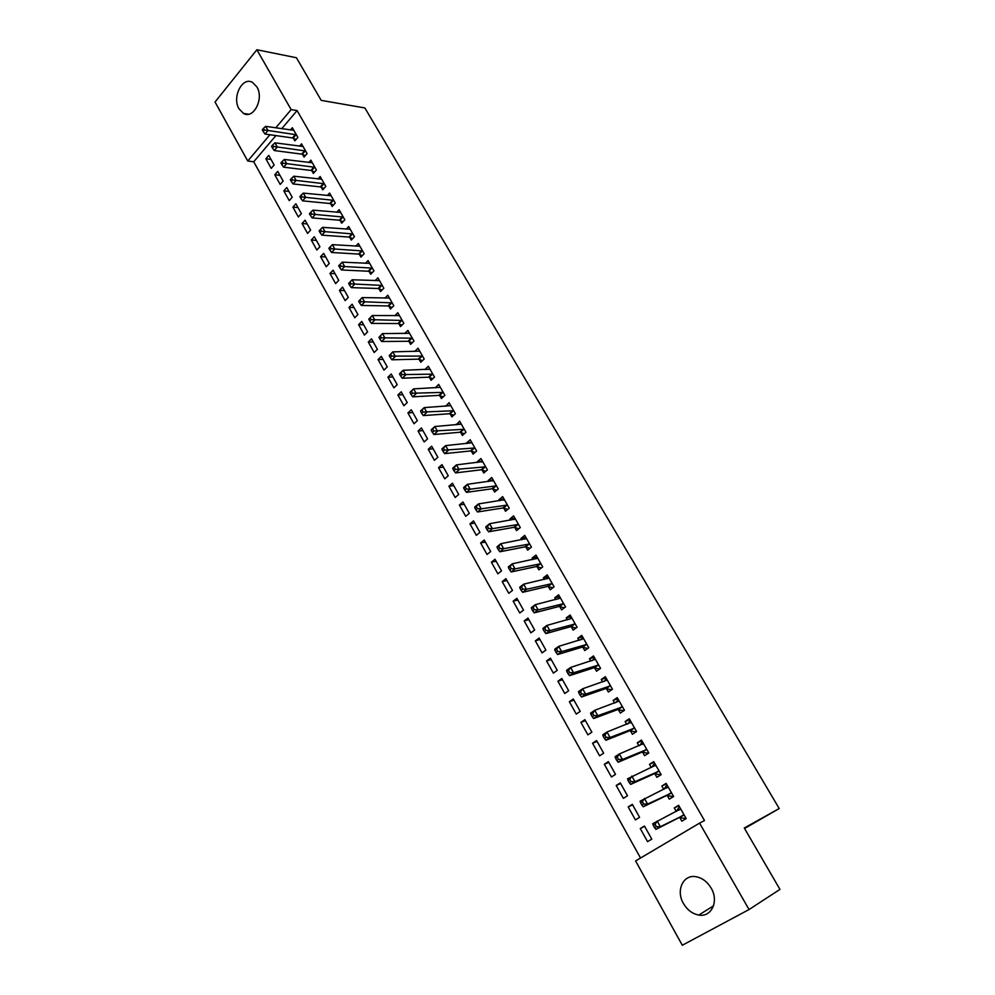 <?xml version="1.0" encoding="UTF-8"?>
<svg xmlns="http://www.w3.org/2000/svg" width="995" height="995" viewBox="0 0 995 995"><rect width="100%" height="100%" fill="white"/><g stroke="black" fill="none" stroke-linecap="round" stroke-linejoin="round"><path stroke-width="1.49" d="M256.897 86.926C264.235 98.617 253.514 119.574 243.514 113.43L239.024 108.828C231.76 97.211 242.407 76.192 252.556 82.448L256.897 86.926M711.151 888.112C719.099 901.184 711.487 917.539 698.788 915.052C692.42 913.858 687.309 910.002 683.453 903.497C675.568 890.376 683.316 873.983 696.289 876.769C702.408 878.038 707.37 881.819 711.151 888.112M275.901 135.594L253.725 161.762L640.531 858.026M253.725 161.762L247.755 161.028L215.044 102.012L256.884 49.75L291.149 109.612L275.752 127.845M682.309 945.25L635.594 860.949L699.584 823.126L749.048 909.542L682.309 945.25M256.884 49.75L296.423 57.747L321.211 100.371L364.879 107.957L779.209 808.537L744.558 828.487M280.192 184.423L283.14 181.053L277.729 171.389L274.794 174.772L280.192 184.423M302.567 154.449L304.06 157.073L307.094 153.591L301.535 143.852L299.52 146.19M298.376 216.96L301.373 213.614L295.876 203.788L292.891 207.147L298.376 216.96M321.186 187.184L322.716 189.858L325.8 186.426L320.154 176.513L317.977 178.963M316.858 250.006L319.917 246.71L314.32 236.723L311.286 240.044L316.858 250.006M340.128 220.48L341.671 223.203L344.83 219.795L339.084 209.721L336.733 212.296M335.638 283.612L338.76 280.341L333.076 270.192L329.967 273.476L335.638 283.612M359.382 254.334L360.949 257.096L364.17 253.725L358.337 243.476L355.775 246.188M354.742 317.778L357.926 314.544L352.143 304.221L348.971 307.467L354.742 317.778M378.958 288.749L380.563 291.56L383.846 288.227L377.901 277.816L375.115 280.665M374.157 352.516L377.403 349.32L371.521 338.822L368.299 342.031L374.157 352.516M398.871 323.761L400.5 326.609L403.846 323.325L397.813 312.728L394.754 315.763M393.896 387.839L397.216 384.679L391.234 374.008L387.938 377.18L393.896 387.839M419.131 359.357L420.785 362.267L424.206 359.021L418.062 348.238L414.691 351.471M413.982 423.758L417.365 420.649L411.283 409.803L407.925 412.925L413.982 423.758M439.728 395.587L441.419 398.547L444.902 395.338L438.658 384.368L435.312 387.814M434.405 460.312L437.862 457.24L431.681 446.195L428.248 449.28L434.405 460.312M460.697 432.439L462.414 435.449L465.971 432.29L459.615 421.134L456.344 424.79M455.188 497.488L458.72 494.465L452.426 483.234L448.919 486.269L455.188 497.488M482.028 469.951L483.769 473.011L487.413 469.901L480.946 458.546L477.326 461.68L477.762 462.426M476.344 535.322L479.938 532.35L473.533 520.92L469.963 523.905L476.344 535.322M503.744 508.122L505.522 511.243L509.229 508.171L502.649 496.617L498.955 499.701L499.552 500.746M497.861 573.817L501.53 570.906L495.012 559.265L491.368 562.2L497.861 573.817M525.845 546.976L527.661 550.16L531.454 547.138L524.738 535.385L520.97 538.407L521.728 539.738M519.763 612.995L523.519 610.134L516.878 598.293L513.159 601.167L519.763 612.995M548.357 586.54L550.198 589.774L554.066 586.814L547.238 574.836L543.394 577.809L544.315 579.451M542.064 652.894L545.894 650.083L539.141 638.031L535.335 640.842L542.064 652.894M571.267 626.825L573.145 630.121L577.1 627.223L570.147 615.022L566.217 617.932L567.324 619.885M564.762 693.503L568.68 690.754L561.802 678.478L557.909 681.239L564.762 693.503M594.612 667.856L596.515 671.202L600.557 668.366L593.48 655.941L589.463 658.802L590.756 661.078M587.883 734.857L591.876 732.171L584.873 719.671L580.906 722.37L587.883 734.857M618.38 709.646L620.32 713.067L624.45 710.281L617.236 697.632L613.131 700.418L614.624 703.03M611.428 776.983L615.507 774.359L608.38 761.623L604.326 764.26L611.428 776.983M642.596 752.22L644.573 755.702L648.802 752.991L641.452 740.093L637.26 742.83L638.939 745.79M635.419 819.892L639.586 817.33L632.322 804.358L628.168 806.933L635.419 819.892M667.272 795.602L669.299 799.159L673.615 796.51L666.115 783.363L661.837 786.038L663.727 789.358M699.584 823.126L704.472 820.552L297.095 110.569L281.709 128.728M679.796 817.604L681.824 821.186L686.189 818.586L678.627 805.316L674.299 807.94L676.289 811.447M647.571 841.646L651.787 839.121L644.461 826.024L640.27 828.561L647.571 841.646M654.884 773.811L656.874 777.331L661.153 774.645L653.727 761.635L649.486 764.322L651.277 767.468M623.367 798.338L627.497 795.751L620.295 782.891L616.191 785.503L623.367 798.338M630.432 730.84L632.397 734.285L636.576 731.536L629.288 718.763L625.134 721.524L626.726 724.31M599.599 755.827L603.642 753.178L596.577 740.554L592.56 743.228L599.599 755.827M606.44 688.652L608.368 692.035L612.447 689.224L605.308 676.687L601.241 679.51L602.634 681.961M576.267 714.087L580.222 711.375L573.282 698.975L569.351 701.711L576.267 714.087M582.883 647.247L584.774 650.568L588.779 647.695L581.752 635.382L577.784 638.28L578.978 640.382M553.357 673.105L557.237 670.332L550.422 658.155L546.566 660.954L553.357 673.105M559.762 606.589L561.615 609.86L565.533 606.925L558.643 594.836L554.75 597.784L555.77 599.575M530.87 632.857L534.651 630.022L527.959 618.069L524.191 620.917L530.87 632.857M537.051 566.677L538.88 569.874L542.71 566.889L535.944 555.023L532.126 558.021L532.972 559.501M508.768 593.318L512.475 590.433L505.895 578.692L502.214 581.602L508.768 593.318M514.751 527.462L516.542 530.609L520.298 527.574L513.644 515.908L509.913 518.967L510.584 520.149M487.053 554.476L490.684 551.541L484.229 540.011L480.61 542.959L487.053 554.476M492.836 488.955L494.602 492.04L498.271 488.955L491.741 477.5L488.097 480.61L488.607 481.505M465.722 516.318L469.279 513.333L462.936 501.99L459.392 505L465.722 516.318M471.319 451.108L473.048 454.155L476.642 451.009L470.225 439.753L466.655 442.912L467.003 443.534M444.753 478.819L448.247 475.772L442.004 464.64L438.534 467.687L444.753 478.819M450.163 413.932L451.867 416.917L455.387 413.733L449.093 402.676L445.785 406.221M424.156 441.954L427.564 438.87L421.432 427.925L418.037 431.022L424.156 441.954M429.38 377.391L431.059 380.326L434.504 377.093L428.31 366.235L424.927 369.568M403.895 405.724L407.241 402.589L401.221 391.831L397.888 394.978L403.895 405.724M408.957 341.484L410.599 344.369L413.982 341.086L407.888 330.415L404.691 333.536M383.983 370.103L387.266 366.931L381.334 356.347L378.075 359.531L383.983 370.103M388.871 306.174L390.488 309.01L393.809 305.701L387.814 295.192L384.903 298.139M364.406 335.079L367.615 331.857L361.794 321.447L358.598 324.681L364.406 335.079M369.133 271.461L370.712 274.259L373.971 270.901L368.075 260.578L365.414 263.352M345.153 300.627L348.3 297.368L342.566 287.145L339.432 290.403L345.153 300.627M349.718 237.332L351.272 240.081L354.456 236.686L348.673 226.537L346.223 229.161M326.211 266.747L329.295 263.451L323.661 253.389L320.589 256.685L326.211 266.747M330.614 203.764L332.156 206.462L335.278 203.042L329.581 193.055L327.318 195.555M307.579 233.415L310.614 230.094L305.067 220.193L302.045 223.527L307.579 233.415M311.833 170.754L313.35 173.404L316.41 169.946L310.813 160.12L308.711 162.508M289.246 200.629L292.219 197.271L286.759 187.52L283.811 190.891L289.246 200.629M293.363 138.268L294.843 140.88L297.853 137.385L292.343 127.721L290.391 130.009M271.212 168.366L274.135 164.971L268.762 155.382L265.864 158.777L271.212 168.366M269.931 134.748L247.755 161.028M779.209 808.537L744.285 828.027L779.956 889.381L749.048 909.542M297.095 110.569L291.149 109.612M678.839 805.689L674.299 807.94M644.648 826.372L640.27 828.561M666.414 783.886L661.837 786.038M632.584 804.843L628.168 806.933M654.101 762.294L649.486 764.322M620.644 783.513L616.191 785.503M641.912 740.902L637.26 742.83M608.803 762.381L604.326 764.26M629.835 719.708L625.134 721.524M597.062 741.437L592.56 743.228M617.858 698.714L613.131 700.418M585.446 720.691L580.906 722.37M606.005 677.906L601.241 679.51M573.928 700.119L569.351 701.711M594.251 657.297L589.463 658.802M562.511 679.747L557.909 681.239M582.597 636.875L577.784 638.28M551.193 659.548L546.566 660.954M571.068 616.626L566.217 617.932M539.986 639.536L535.335 640.842M559.625 596.577L554.75 597.784M528.867 619.698L524.191 620.917M548.295 576.702L543.394 577.809M517.86 600.035L513.159 601.167M537.064 557.001L532.126 558.021M506.94 580.545L502.214 581.602M525.945 537.474L520.97 538.407M496.119 561.23L491.368 562.2M514.912 518.134L509.913 518.967M485.386 542.076L480.61 542.959M503.98 498.955L498.955 499.701M474.752 523.096L469.963 523.905M493.134 479.938L488.097 480.61M464.217 504.278L459.392 505M482.401 461.095L477.326 461.68M453.757 485.622L448.919 486.269M471.742 442.414L466.655 442.912M443.397 467.128L438.534 467.687M461.195 423.895L456.071 424.318M433.123 448.795L428.248 449.28M450.723 405.55L445.586 405.873M422.95 430.611L418.037 431.022M440.312 387.353L435.188 387.59M412.85 412.589L407.925 412.925M429.778 369.307L424.877 369.481M402.826 394.716L397.888 394.978M392.901 376.993L387.938 377.18M383.05 359.406L378.075 359.531M373.287 341.981L368.299 342.031M363.61 324.693L358.598 324.681M354.009 307.554L348.971 307.467M344.481 290.552L339.432 290.403M335.041 273.687L329.967 273.476M325.663 256.971L320.589 256.685M316.373 240.38L311.286 240.044M307.156 223.925L302.045 223.527M298.015 207.607L292.891 207.147M288.948 191.413L283.811 190.891M279.943 175.356L274.794 174.772M271.026 159.424L265.864 158.777M685.729 817.766L684.61 818.325L685.692 817.691M676.364 811.41L679.411 806.684M653.342 825.464L654.623 827.728L656.389 826.671L655.108 824.395L653.342 825.464L652.757 823.698L680.667 808.885M655.108 824.395L657.16 821.037L660.357 826.721L655.941 829.37L678.988 817.641L684.61 818.325M684.15 814.992L660.357 826.721L656.389 826.671M654.623 827.728L655.941 829.37M673.242 795.851L672.11 796.386L673.18 795.739M664.013 789.222L666.961 784.844M640.631 802.841L641.899 805.092L643.641 804.022L642.372 801.771L640.631 802.841L640.083 801.162L668.143 786.908M642.372 801.771L644.437 798.463L647.608 804.084L643.243 806.771L666.463 795.627L672.11 796.386M671.588 792.953L647.608 804.084L643.641 804.022M641.899 805.092L643.243 806.771M660.867 774.147L659.735 774.657L660.779 773.998M651.787 767.244L654.623 763.202M628.044 780.453L629.3 782.679L631.017 781.585L629.76 779.359L628.044 780.453L627.534 778.836L655.73 765.13M629.76 779.359L631.837 776.1L634.972 781.672L630.656 784.396L654.063 773.824L659.735 774.657M659.138 771.125L634.972 781.672L631.017 781.585M629.3 782.679L630.656 784.396M648.603 752.643L647.471 753.128L648.504 752.469M639.686 745.479L642.409 741.772M615.569 758.265L616.813 760.479L618.517 759.372L617.273 757.158L615.569 758.265L615.097 756.722L619.35 753.949L643.429 743.563M617.273 757.158L619.35 753.949L622.46 759.471L618.193 762.232L641.775 752.22L647.471 753.128M646.812 749.509L622.46 759.471L618.517 759.372M616.813 760.479L618.193 762.232M636.464 731.337L635.308 731.798L636.34 731.126M627.696 723.937L630.295 720.529M603.219 736.3L604.45 738.489L606.142 737.37L604.91 735.181L603.219 736.3L602.783 734.82L606.987 732.021L631.253 722.196M604.91 735.181L606.987 732.021L610.072 737.482L605.856 740.28L629.611 730.815L635.308 731.798M634.599 728.079L610.072 737.482L606.142 737.37M604.45 738.489L605.856 740.28M624.425 710.231L623.268 710.666L624.288 709.995M615.818 702.594L618.305 699.497M590.993 714.547L592.212 716.711L593.878 715.579L592.659 713.415L590.993 714.547L590.582 713.129L594.749 710.293L619.188 701.04M592.659 713.415L594.749 710.293L597.796 715.703L593.629 718.539L617.559 709.622L623.268 710.666M622.509 706.86L597.796 715.703L593.878 715.579M592.212 716.711L593.629 718.539M604.064 681.475L606.415 678.652M578.879 692.993L580.085 695.144L581.727 694L580.52 691.848L578.879 692.993L578.505 691.649L582.622 688.776L607.224 680.07M580.52 691.848L582.622 688.776L585.645 694.137L581.515 696.997L605.607 688.615L611.34 689.734M610.52 685.841L585.645 694.137L581.727 694M580.085 695.144L581.515 696.997M599.786 668.901L600.52 668.292M592.423 660.543L594.649 657.993M566.876 671.65L568.07 673.777L569.7 672.62L568.506 670.493L566.876 671.65L566.541 670.356L570.608 667.458L595.383 659.287M568.506 670.493L570.608 667.458L573.605 672.769L569.526 675.667L593.779 667.807L599.525 668.988M598.642 665.008L573.605 672.769L569.7 672.62M568.07 673.777L569.526 675.667M580.893 639.822L582.971 637.521M554.986 650.506L556.168 652.608L557.785 651.439L556.603 649.325L554.986 650.506L554.688 649.275L558.705 646.34L583.642 638.703M556.603 649.325L558.705 646.34L561.678 651.601L557.635 654.536L582.05 647.185L587.759 648.429M586.876 644.374L561.678 651.601L557.785 651.439M556.168 652.608L557.635 654.536M569.476 619.3L571.416 617.248M543.208 629.561L544.389 631.638L545.981 630.457L544.8 628.367L543.208 629.561L542.947 628.392L546.914 625.42L572.013 618.305M544.8 628.367L546.914 625.42L549.862 630.631L545.869 633.591L570.433 626.75L576.005 628.019M575.222 623.927L549.862 630.631L545.981 630.457M544.389 631.638L545.869 633.591M558.158 598.978L559.961 597.149M531.541 608.803L532.711 610.868L534.29 609.674L533.121 607.609L531.541 608.803L531.305 607.696L535.248 604.699L560.496 598.094M533.121 607.609L535.248 604.699L538.146 609.86L534.203 612.858L558.916 606.502L564.364 607.796M563.667 603.654L538.146 609.86L534.29 609.674M532.711 610.868L534.203 612.858M546.964 578.841L548.606 577.237M519.987 588.244L521.144 590.296L522.698 589.077L521.542 587.038L519.987 588.244L519.776 587.199L523.668 584.177L549.078 578.07M521.542 587.038L523.668 584.177L526.554 589.289L522.649 592.311L547.511 586.441L552.834 587.759M552.225 583.58L526.554 589.289L522.698 589.077M521.144 590.296L522.649 592.311M535.857 558.904L537.35 557.498M508.532 567.871L509.676 569.899L511.219 568.68L510.074 566.653L508.532 567.871L508.358 566.889L512.214 563.829L537.76 558.22M510.074 566.653L512.214 563.829L515.062 568.904L511.206 571.951L536.205 566.565L541.404 567.896M540.882 563.68L515.062 568.904L511.219 568.68M509.676 569.899L511.206 571.951M524.875 539.153L526.206 537.934M497.189 547.698L498.321 549.7L499.851 548.469L498.719 546.454L497.189 547.698L497.04 546.765L500.846 543.68L526.554 538.544M498.719 546.454L500.846 543.68L503.681 548.693L499.863 551.777L524.999 546.864L530.099 548.22M529.638 543.966L503.681 548.693L499.851 548.469M498.321 549.7L499.863 551.777M513.98 519.577L515.149 518.544M485.946 527.698L487.065 529.688L488.582 528.444L487.45 526.454L485.946 527.698L485.834 526.815L489.602 523.706L515.435 519.054M487.45 526.454L489.602 523.706L492.401 528.681L488.62 531.79L513.893 527.338L518.892 528.706M518.494 524.415L492.401 528.681L488.582 528.444M487.065 529.688L488.62 531.79M503.196 500.187L504.191 499.341M474.802 507.873L475.921 509.85L477.413 508.594L476.294 506.617L474.802 507.873L474.714 507.052L478.446 503.918L504.415 499.726M476.294 506.617L478.446 503.918L481.219 508.843L477.488 511.977L502.898 507.985L507.786 509.378M507.45 505.05L481.219 508.843L477.413 508.594M475.921 509.85L477.488 511.977M492.525 480.983L493.333 480.286M463.769 488.246L464.864 490.199L466.344 488.931L465.25 486.978L463.769 488.246L463.707 487.475L467.401 484.304L493.508 480.585M465.25 486.978L467.401 484.304L470.15 489.192L466.456 492.351L491.99 488.794L496.779 490.212M496.505 485.858L470.15 489.192L466.344 488.931M464.864 490.199L466.456 492.351M481.953 461.954L482.575 461.406M452.824 468.782L453.919 470.722L455.387 469.441L454.292 467.501L452.824 468.782L452.8 468.073L456.444 464.876L482.687 461.605M454.292 467.501L456.444 464.876L459.18 469.715L455.511 472.899L481.17 469.789L485.883 471.207M485.659 466.829L455.387 469.441M453.919 470.722L455.511 472.899M441.991 449.504L443.061 451.419L444.516 450.138L443.434 448.21L441.991 449.504L441.979 448.832L445.598 445.623L471.953 442.787M443.434 448.21L445.598 445.623L448.297 450.424L444.678 453.633L470.461 450.946L475.075 452.377M474.913 447.974L444.516 450.138M443.061 451.419L444.678 453.633M431.245 430.387L432.315 432.29L433.745 430.997L432.676 429.094L431.27 429.778L434.84 426.532L461.332 424.144M432.676 429.094L434.84 426.532L437.514 431.295L433.932 434.529L459.839 432.265L464.379 433.708M464.255 429.28L433.745 430.997M432.315 432.29L433.932 434.529M420.599 411.445L421.656 413.335L423.074 412.029L422.004 410.139L420.649 410.885L424.181 407.614L450.785 405.649M422.004 410.139L424.181 407.614L426.83 412.328L423.285 415.587L449.305 413.746L453.77 415.201M453.683 410.748L423.074 412.029M421.656 413.335L423.285 415.587M410.039 392.677L411.097 394.542L412.49 393.224L411.445 391.358L410.114 392.154L413.609 388.871L440.337 387.329M411.445 391.358L413.609 388.871L416.246 393.547L412.738 396.831L438.87 395.388L443.248 396.856M443.21 392.378L412.49 393.224M411.097 394.542L412.738 396.831M399.58 374.07L400.624 375.923L402.005 374.593L400.96 372.739L399.679 373.598L403.137 370.289L429.977 369.157M400.96 372.739L403.137 370.289L405.749 374.916L402.278 378.224L428.522 377.192L432.825 378.672M432.837 374.157L402.005 374.593M400.624 375.923L402.278 378.224M389.207 355.625L390.239 357.454L391.62 356.123L390.587 354.282L389.207 355.625L392.764 351.869L419.716 351.148M390.587 354.282L392.764 351.869L395.351 356.459L391.918 359.792L418.261 359.145L422.502 360.638M422.539 356.11L391.62 356.123M390.239 357.454L391.918 359.792M378.933 337.342L379.953 339.158L381.309 337.815L380.289 335.999L378.933 337.342L382.478 333.611L409.53 333.288M380.289 335.999L382.478 333.611L385.04 338.163L381.632 341.509L408.087 341.26L412.266 342.753M412.34 338.2L381.309 337.815M379.953 339.158L381.632 341.509M368.747 319.221L369.754 321.024L371.098 319.669L370.09 317.865L368.747 319.221L372.279 315.514L399.443 315.577M370.09 317.865L372.279 315.514L374.816 320.029L371.446 323.4L398 323.524L402.117 325.029M402.216 320.452L371.098 319.669M369.754 321.024L371.446 323.4M358.648 301.249L359.655 303.04L360.986 301.684L359.979 299.893L358.648 301.249L362.168 297.58L389.431 298.027M359.979 299.893L362.168 297.58L364.68 302.045L361.359 305.44L388 305.938L392.055 307.443M392.179 302.866L360.986 301.684M359.655 303.04L361.359 305.44M348.636 283.438L349.631 285.217L350.949 283.849L349.942 282.07L348.636 283.438L352.143 279.782L379.505 280.615M349.942 282.07L352.143 279.782L354.643 284.222L351.347 287.63L378.088 288.5L382.08 290.018M382.242 285.416L350.949 283.849M349.631 285.217L351.347 287.63M372.379 268.115L344.68 266.548L342.205 262.158L369.667 263.352M372.192 272.729L368.249 271.212L341.422 269.981L344.68 266.548L340.999 266.162L340.004 264.409L338.698 265.777L339.693 267.543L340.999 266.162M339.693 267.543L341.422 269.981M342.205 262.158L340.004 264.409M362.59 250.951L334.805 249.024L332.355 244.67L359.904 246.238M362.391 255.591L358.498 254.061L331.571 252.481L334.805 249.024L331.136 248.638L330.153 246.884L328.86 248.277L329.842 250.019L331.136 248.638M329.842 250.019L331.571 252.481M332.355 244.67L330.153 246.884M352.889 233.937L325.017 231.661L322.579 227.333L350.228 229.26M352.665 238.589L348.835 237.059L321.82 235.131L325.017 231.661L321.348 231.25L320.378 229.522L319.109 230.915L320.079 232.643L321.348 231.25M320.079 232.643L321.82 235.131M322.579 227.333L320.378 229.522M343.275 217.072L315.315 214.435L312.89 210.144L340.638 212.433M343.026 221.736L339.245 220.193L312.144 217.917L315.315 214.435L311.659 214.024L310.689 212.308L309.433 213.714L310.39 215.417L311.659 214.024M310.39 215.417L312.144 217.917M312.89 210.144L310.689 212.308M333.735 200.343L305.689 197.358L303.288 193.105L331.111 195.741M333.474 205.02L329.731 203.477L302.555 200.866L305.689 197.358L302.045 196.935L301.087 195.231L299.831 196.649L300.788 198.341L302.045 196.935M300.788 198.341L302.555 200.866M303.288 193.105L301.087 195.231M324.283 183.739L296.137 180.418L293.774 176.214L321.683 179.187M323.984 188.441L320.303 186.886L293.04 183.951L296.137 180.418L292.505 179.995L291.56 178.304L290.329 179.722L291.274 181.413L292.505 179.995M291.274 181.413L293.04 183.951M293.774 176.214L291.56 178.304M314.893 167.284L286.684 163.628L284.321 159.449L312.318 162.77M314.594 171.998L310.95 170.443L283.612 167.172L286.684 163.628L283.053 163.192L282.12 161.526L280.888 162.944L281.834 164.61L283.053 163.192M281.834 164.61L283.612 167.172M284.321 159.449L282.12 161.526M305.589 150.966L277.294 146.974L274.968 142.832L303.027 146.476M305.266 155.68L301.672 154.125L274.259 150.543L277.294 146.974L273.687 146.539L272.754 144.872L271.535 146.302L272.468 147.969L273.687 146.539M272.468 147.969L274.259 150.543M274.968 142.832L272.754 144.872M296.361 134.773L267.991 130.469L265.677 126.353L293.823 130.32M296.025 139.511L292.468 137.944L264.981 134.039L267.991 130.469L264.384 130.009L263.464 128.367L262.257 129.81L263.177 131.452L264.384 130.009M263.177 131.452L264.981 134.039M265.677 126.353L263.464 128.367M683.901 814.955L679.535 817.567M683.341 815.029L678.988 817.641M680.555 809.109L678.553 810.316M671.326 792.915L667.023 795.565M670.779 792.978L666.463 795.627M668.031 787.12L666.662 787.965M658.889 771.088L654.623 773.762M658.329 771.137L654.063 773.824M655.618 765.342L654.573 766.001M646.563 749.459L642.335 752.17M645.991 749.496L641.775 752.22M643.317 743.775L642.484 744.31M634.35 728.029L630.171 730.778M633.778 728.066L629.611 730.815M631.128 722.395L630.444 722.855M622.248 706.811L618.119 709.597M621.676 706.836L617.559 709.622M610.258 685.779L606.179 688.59M609.686 685.791L605.607 688.615M598.381 664.946L594.351 667.794M597.808 664.958L593.779 667.807M586.615 644.312L582.622 647.185M586.043 644.3L582.05 647.185M574.961 623.853L571.006 626.763M574.389 623.84L570.433 626.75M563.406 603.592L559.501 606.527M562.834 603.567L558.916 606.502M551.964 583.505L548.096 586.465M551.379 583.48L547.511 586.441M540.621 563.605L536.79 566.603M540.036 563.568L536.205 566.565M529.377 543.879L525.584 546.902M528.793 543.842L524.999 546.864M518.233 524.34L514.49 527.387M517.649 524.29L513.893 527.338M507.189 504.975L503.482 508.035M506.604 504.913L502.898 507.985M496.244 485.771L492.575 488.868M495.659 485.697L491.99 488.794M485.398 466.742L481.767 469.864M484.801 466.667L481.17 469.789M474.64 447.874L471.045 451.021M474.055 447.8L470.461 450.946M463.993 429.181L460.436 432.352M463.396 429.094L459.839 432.265M453.421 410.649L449.902 413.833M452.824 410.549L449.305 413.746M442.949 392.279L439.467 395.488M442.352 392.167L438.87 395.388M432.564 374.058L429.119 377.292M431.967 373.946L428.522 377.192M422.278 355.999L418.858 359.257M421.669 355.887L418.261 359.145M412.067 338.101L408.684 341.385M411.457 337.977L408.087 341.26M401.943 320.353L398.597 323.649M401.346 320.216L398 323.524M391.918 302.754L388.61 306.074M391.309 302.617L388 305.938M381.968 285.304L378.685 288.637M381.359 285.155L378.088 288.5M372.105 268.003L368.859 271.361M371.496 267.842L368.249 271.212M362.329 250.839L359.108 254.21M361.707 250.678L358.498 254.061M352.628 233.825L349.444 237.22M352.019 233.663L348.835 237.059M343.001 216.947L339.855 220.368M342.392 216.786L339.245 220.193M333.462 200.219L330.352 203.652M332.852 200.045L329.731 203.477M324.009 183.627L320.925 187.072M323.387 183.441L320.303 186.886M314.619 167.16L311.572 170.63M314.01 166.973L310.95 170.443M305.316 150.842L302.293 154.325M304.706 150.643L301.672 154.125M296.087 134.648L293.09 138.143M295.465 134.449L292.468 137.944M243.514 113.43L248.563 114.214M698.788 915.052L713.514 905.86"/></g></svg>
